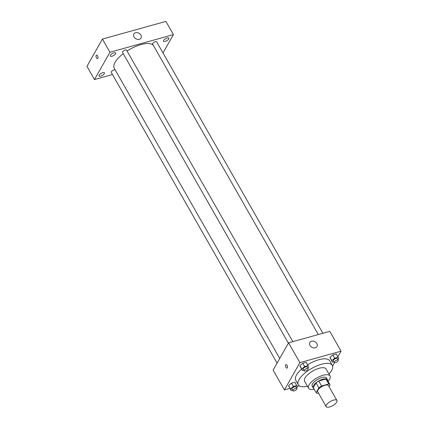 <?xml version="1.0" encoding="UTF-8"?>
<svg xmlns="http://www.w3.org/2000/svg" width="428" height="428" viewBox="0 0 428 428"><rect width="100%" height="100%" fill="white"/><g stroke="black" fill="none" stroke-linecap="round" stroke-linejoin="round"><path stroke-width="0.64" d="M336.702 402.106A6.179 2.391 -29.7 0 1 331.165 406.402A6.179 2.391 -29.7 0 1 326.19 406.6A6.179 2.391 -29.7 0 1 330.373 401.459A6.179 2.391 -29.7 0 1 336.927 400.474A6.179 2.391 -29.7 0 1 336.702 402.106M326.19 406.6L317.72 391.754A6.179 2.391 -29.7 0 1 321.904 386.612A6.179 2.391 -29.7 0 1 328.458 385.628L336.927 400.474M313.339 387.698A7.977 3.087 -29.7 0 1 313.333 387.693L316.046 382.9A7.977 3.087 -29.7 0 1 318.748 381.048L325.97 379.037L328.795 383.986L321.572 385.997A7.977 3.087 -29.7 0 0 318.871 387.848L316.153 392.637A7.977 3.087 -29.7 0 1 316.153 392.637A7.977 3.087 -29.7 0 0 317.383 393.391L318.48 393.086M328.988 386.564L330.02 384.745A7.977 3.087 -29.7 0 1 330.02 384.745A7.977 3.087 -29.7 0 0 328.795 383.986M325.97 379.037A7.977 3.087 -29.7 0 1 327.195 379.786L330.015 384.729M313.333 387.693A7.977 3.087 -29.7 0 1 313.333 387.688L316.153 392.637L313.333 387.693M327.195 379.786A7.977 3.087 -29.7 0 1 327.195 379.797L330.015 384.74M327.591 380.487A8.239 3.189 150.3 0 0 327.42 379.657A8.239 3.189 150.3 0 0 318.683 380.968A8.239 3.189 150.3 0 0 313.109 387.822A8.239 3.189 150.3 0 0 313.735 388.389M313.109 387.822L312.167 386.174A8.239 3.189 -29.7 0 1 317.742 379.32A8.239 3.189 -29.7 0 1 326.484 378.01L327.42 379.657M318.748 381.048L321.572 385.997M316.046 382.9L318.871 387.848M328.062 381.316A12.359 4.788 150.3 0 0 330.058 375.966A12.359 4.788 150.3 0 0 316.95 377.935A12.359 4.788 150.3 0 0 308.588 388.217A12.359 4.788 150.3 0 0 314.205 389.218M330.058 375.966L326.061 368.957A12.359 4.788 150.3 0 0 312.954 370.921A12.359 4.788 150.3 0 0 304.586 381.204L308.588 388.217M328.971 374.061A19.57 7.581 150.3 0 0 332.326 365.384A19.57 7.581 150.3 0 0 311.568 368.497A19.57 7.581 150.3 0 0 298.327 384.777A19.57 7.581 150.3 0 0 307.497 386.307M298.327 384.777L295.737 380.241A19.57 7.581 -29.7 0 1 301.59 369.15M307.63 364.758A19.57 7.581 -29.7 0 1 329.737 360.847L332.326 365.384M296.502 387.805L297.412 387.024L294.924 382.215L291.457 383.183L288.595 385.655L291.083 390.464L292.468 390.079M307.802 367.877L308.706 367.096L306.218 362.286L302.751 363.249L299.889 365.726L302.377 370.53L303.762 370.145M337.89 356.754L341.057 351.163L299.889 362.623L284.417 389.924L289.9 388.394M297.15 386.377L299.263 385.789M332.61 366.068L334.519 362.698M337.853 359.509L338.762 358.728L336.274 353.924L332.807 354.887L329.945 357.359L332.433 362.168L333.819 361.783M341.057 351.163L329.763 331.363L288.595 342.823L273.123 370.124L284.417 389.924M288.595 342.823L299.889 362.623M316.848 343.561A4.12 3.183 -150.5 0 1 316.998 346.552A4.12 3.183 -150.5 0 1 311.846 347.29A4.12 3.183 -150.5 0 1 309.829 342.486A4.12 3.183 -150.5 0 1 313.243 341.137A4.12 3.183 -150.5 0 1 316.848 343.561M287.327 367.818A1.803 0.904 74.4 0 1 286.99 368.112A1.803 0.904 74.4 0 1 285.631 366.614A1.803 0.904 74.4 0 1 286.022 364.635A1.803 0.904 74.4 0 1 287.242 365.737A1.803 0.904 74.4 0 1 287.327 367.818M286.99 368.107A1.803 0.904 74.4 0 1 285.631 366.614A1.803 0.904 74.4 0 1 286.022 364.635M279.746 358.439L114.26 68.309A22.663 8.774 -29.7 0 1 123.248 53.666M127.057 50.996A22.663 8.774 -29.7 0 1 153.508 45.662M322.894 333.278L156.627 41.789A2.317 0.899 150.3 0 0 154.765 41.864A2.317 0.899 150.3 0 0 152.689 43.469A2.317 0.899 150.3 0 0 152.603 44.084L318.293 334.557M277.093 363.121L111.253 72.375A2.317 0.899 -29.7 0 1 112.741 70.497A2.317 0.899 -29.7 0 1 115.234 70.021M288.386 343.192L122.552 52.446A2.317 0.899 -29.7 0 1 124.12 50.52A2.317 0.899 -29.7 0 1 126.576 50.151L292.838 341.64M163.004 52.965L173.415 34.598L109.943 52.264L94.47 79.565L112.494 74.547M104.277 73.734A3.092 1.198 150.3 0 0 104.389 72.915A3.092 1.198 150.3 0 0 101.11 73.407A3.092 1.198 150.3 0 0 99.023 75.981A3.092 1.198 150.3 0 0 101.511 75.879A3.092 1.198 150.3 0 0 104.277 73.734M168.75 39.002A3.092 1.198 150.3 0 0 168.862 38.183A3.092 1.198 150.3 0 0 165.588 38.675A3.092 1.198 150.3 0 0 163.496 41.248A3.092 1.198 150.3 0 0 165.984 41.147A3.092 1.198 150.3 0 0 168.75 39.002M115.576 53.8A3.092 1.198 150.3 0 0 115.683 52.986A3.092 1.198 150.3 0 0 112.409 53.479A3.092 1.198 150.3 0 0 110.317 56.047A3.092 1.198 150.3 0 0 112.805 55.95A3.092 1.198 150.3 0 0 115.576 53.8M173.415 34.598L165.887 21.4L102.415 39.066L86.943 66.367L94.47 79.565M102.415 39.066L109.943 52.264M97.857 58.283A1.803 0.904 74.4 0 1 97.514 58.577A1.803 0.904 74.4 0 1 96.156 57.085A1.803 0.904 74.4 0 1 96.546 55.105A1.803 0.904 74.4 0 1 97.771 56.207A1.803 0.904 74.4 0 1 97.857 58.283M135.564 32.71A4.12 3.183 -150.5 0 1 140.084 34.042A4.12 3.183 -150.5 0 1 141.031 38.038A4.12 3.183 -150.5 0 1 135.874 38.777A4.12 3.183 -150.5 0 1 133.862 33.978A4.12 3.183 -150.5 0 1 135.564 32.71M97.514 58.577A1.803 0.904 74.4 0 1 96.161 57.085A1.803 0.904 74.4 0 1 96.551 55.105M338.157 357.22L334.691 358.188L331.828 360.66L332.433 362.168M334.225 362.489L333.284 360.841A2.317 0.899 -29.7 0 1 334.851 358.915A2.317 0.899 -29.7 0 1 337.307 358.546L338.243 360.194A2.317 0.899 -29.7 0 1 338.163 360.809A2.317 0.899 -29.7 0 1 336.087 362.414A2.317 0.899 -29.7 0 1 334.225 362.489A2.317 0.899 -29.7 0 1 335.793 360.563A2.317 0.899 -29.7 0 1 338.243 360.194M336.274 353.924L332.807 354.887L329.945 357.359L331.828 360.66M329.945 357.359L330.55 358.867M332.807 354.887L334.691 358.188M308.101 365.587L304.634 366.55L301.772 369.022L302.377 370.53M304.169 370.857L303.227 369.209A2.317 0.899 -29.7 0 1 304.795 367.283A2.317 0.899 -29.7 0 1 307.25 366.914L308.192 368.562A2.317 0.899 -29.7 0 1 308.106 369.171A2.317 0.899 -29.7 0 1 306.036 370.782A2.317 0.899 -29.7 0 1 304.169 370.857A2.317 0.899 -29.7 0 1 305.736 368.931A2.317 0.899 -29.7 0 1 308.192 368.562M306.218 362.286L302.751 363.249L299.889 365.726L301.772 369.022M299.889 365.726L300.493 367.235M302.751 363.249L304.634 366.55M296.807 385.516L293.341 386.479L290.478 388.956L291.083 390.464M292.875 390.785L291.933 389.138A2.317 0.899 -29.7 0 1 293.501 387.212A2.317 0.899 -29.7 0 1 295.957 386.842L296.898 388.49A2.317 0.899 -29.7 0 1 296.813 389.1A2.317 0.899 -29.7 0 1 294.737 390.711A2.317 0.899 -29.7 0 1 292.875 390.785A2.317 0.899 -29.7 0 1 294.443 388.859A2.317 0.899 -29.7 0 1 296.898 388.49M294.924 382.215L291.457 383.183L288.595 385.655L290.478 388.956M288.595 385.655L289.2 387.163M291.457 383.183L293.341 386.479"/></g></svg>
